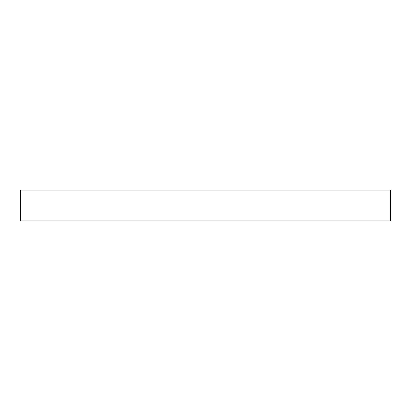 <?xml version="1.0" encoding="UTF-8"?>
<svg xmlns="http://www.w3.org/2000/svg" width="411" height="411" viewBox="0 0 411 411"><rect width="100%" height="100%" fill="white"/><g stroke="black" fill="none" stroke-linecap="round" stroke-linejoin="round"><path stroke-width="0.62" d="M390.45 220.913L20.55 220.913L20.55 190.088L390.45 190.088L390.45 220.913L390.45 190.088L20.55 190.088L20.55 220.913L390.45 220.913"/></g></svg>
